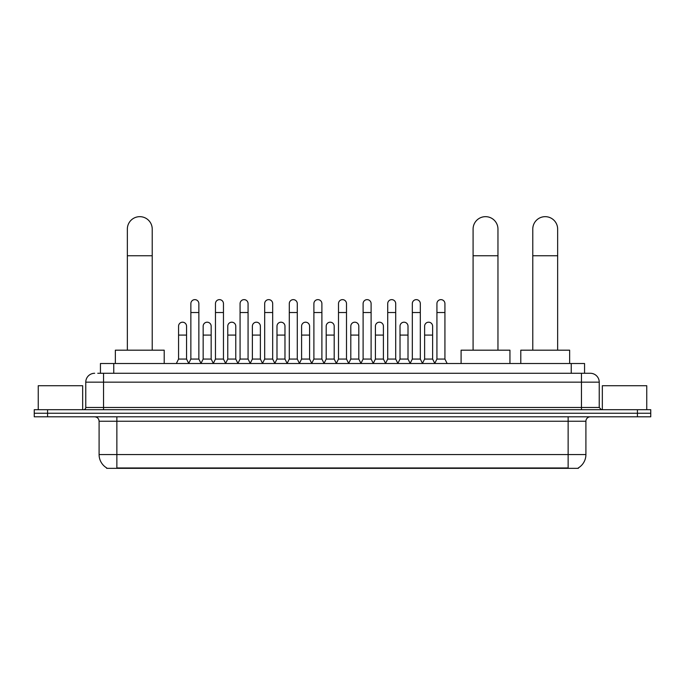 <?xml version="1.0" encoding="UTF-8"?>
<svg xmlns="http://www.w3.org/2000/svg" width="685" height="685" viewBox="0 0 685 685"><rect width="100%" height="100%" fill="white"/><g stroke="black" fill="none" stroke-linecap="round" stroke-linejoin="round"><path stroke-width="1.03" d="M100.438 373.282L100.438 363.512L584.562 363.512L584.562 373.282M578.354 467.898L578.354 468.334L106.646 468.334L106.646 467.898M106.783 467.975A15.55 15.55 0 0 1 99.094 454.566L116.861 454.566L116.861 467.975L568.139 467.975L568.139 454.566L585.906 454.566L585.906 421.249A4.444 4.444 0 0 1 590.342 416.805M99.094 454.566L99.094 421.249C98.837 418.552 97.356 417.071 94.658 416.805M578.217 467.975A15.55 15.55 0 0 0 585.906 454.566M47.573 409.698L650.75 409.698L650.75 413.252L34.25 413.252L34.25 416.805L47.573 416.805L47.573 413.252L34.25 413.252L34.25 409.698L47.573 409.698L47.573 413.252L650.75 413.252L650.75 416.805L47.573 416.805M97.972 373.282L590.342 373.282A8.879 8.879 0 0 1 599.229 382.161L599.229 407.481L601.447 409.698M97.767 373.282L103.538 373.282L103.538 382.161L85.771 382.161L85.771 407.481A2.218 2.218 0 0 1 83.553 409.698M94.658 373.282A8.879 8.879 0 0 0 85.771 382.161M599.229 382.161L581.462 382.161L581.462 373.282L590.342 373.282M82.662 409.698L82.662 385.715L38.249 385.715L38.249 409.698M646.751 409.698L646.751 385.715L602.338 385.715L602.338 409.698M127.35 350.181L127.35 229.107A12.433 12.433 0 0 1 139.783 216.665A12.433 12.433 0 0 1 152.224 229.107A12.433 12.433 0 0 0 139.783 216.665M152.224 350.181L152.224 229.107M164.212 363.512L164.212 350.181L115.354 350.181L115.354 363.512M473.087 350.181L473.087 229.107A12.433 12.433 0 0 1 485.519 216.665A12.433 12.433 0 0 1 497.961 229.107A12.433 12.433 0 0 0 485.519 216.665M497.961 350.181L497.961 229.107M509.948 363.512L509.948 350.181L461.091 350.181L461.091 363.512M532.776 350.181L532.776 229.107A12.433 12.433 0 0 1 545.217 216.665A12.433 12.433 0 0 1 557.65 229.107A12.433 12.433 0 0 0 545.217 216.665M557.65 350.181L557.65 229.107M569.646 363.512L569.646 350.181L520.788 350.181L520.788 363.512M188.64 363.512L190.858 359.068L198.856 359.068L201.082 363.512M198.856 359.068L198.856 303.635A3.999 3.999 0 0 0 194.857 299.636A3.999 3.999 0 0 1 195.114 299.645M190.858 359.068L190.858 312.523L198.856 312.523M190.858 312.523L190.858 303.635A3.999 3.999 0 0 1 194.857 299.636M213.249 363.512L215.467 359.068L223.464 359.068L225.682 363.512M223.464 359.068L223.464 303.635A3.999 3.999 0 0 0 219.465 299.636A3.999 3.999 0 0 1 219.714 299.645M215.467 359.068L215.467 312.523L223.464 312.523M215.467 312.523L215.467 303.635A3.999 3.999 0 0 1 219.465 299.636M237.858 363.512L240.075 359.068L248.073 359.068L250.29 363.512M248.073 359.068L248.073 303.635A3.999 3.999 0 0 0 244.074 299.636A3.999 3.999 0 0 1 244.322 299.645M240.075 359.068L240.075 312.523L248.073 312.523M240.075 312.523L240.075 303.635A3.999 3.999 0 0 1 244.074 299.636M262.458 363.512L264.684 359.068L272.681 359.068L274.899 363.512M272.681 359.068L272.681 303.635A3.999 3.999 0 0 0 268.683 299.636A3.999 3.999 0 0 1 268.931 299.645M264.684 359.068L264.684 312.523L272.681 312.523M264.684 312.523L264.684 303.635A3.999 3.999 0 0 1 268.683 299.636M287.066 363.512L289.293 359.068L297.281 359.068L299.508 363.512M297.281 359.068L297.281 303.635A3.999 3.999 0 0 0 293.283 299.636A3.999 3.999 0 0 1 293.54 299.645M289.293 359.068L289.293 312.523L297.281 312.523M289.293 312.523L289.293 303.635A3.999 3.999 0 0 1 293.283 299.636M311.675 363.512L313.893 359.068L321.89 359.068L324.108 363.512M321.89 359.068L321.89 303.635A3.999 3.999 0 0 0 317.891 299.636A3.999 3.999 0 0 1 318.148 299.645M313.893 359.068L313.893 312.523L321.89 312.523M313.893 312.523L313.893 303.635A3.999 3.999 0 0 1 317.891 299.636M336.284 363.512L338.501 359.068L346.499 359.068L348.716 363.512M346.499 359.068L346.499 303.635A3.999 3.999 0 0 0 342.5 299.636A3.999 3.999 0 0 1 342.748 299.645M338.501 359.068L338.501 312.523L346.499 312.523M338.501 312.523L338.501 303.635A3.999 3.999 0 0 1 342.5 299.636M360.892 363.512L363.11 359.068L371.107 359.068L373.325 363.512M371.107 359.068L371.107 303.635A3.999 3.999 0 0 0 367.109 299.636A3.999 3.999 0 0 1 367.357 299.645M363.11 359.068L363.11 312.523L371.107 312.523M363.11 312.523L363.11 303.635A3.999 3.999 0 0 1 367.109 299.636M385.492 363.512L387.719 359.068L395.707 359.068L397.934 363.512M395.707 359.068L395.707 303.635A3.999 3.999 0 0 0 391.717 299.636A3.999 3.999 0 0 1 391.966 299.645M387.719 359.068L387.719 312.523L395.707 312.523M387.719 312.523L387.719 303.635A3.999 3.999 0 0 1 391.717 299.636M410.101 363.512L412.319 359.068L420.316 359.068L422.542 363.512M420.316 359.068L420.316 303.635A3.999 3.999 0 0 0 416.317 299.636A3.999 3.999 0 0 1 416.574 299.645M412.319 359.068L412.319 312.523L420.316 312.523M412.319 312.523L412.319 303.635A3.999 3.999 0 0 1 416.317 299.636M434.71 363.512L436.927 359.068L444.925 359.068L447.142 363.512M444.925 359.068L444.925 303.635A3.999 3.999 0 0 0 440.926 299.636A3.999 3.999 0 0 1 441.174 299.645M436.927 359.068L436.927 312.523L444.925 312.523M436.927 312.523L436.927 303.635A3.999 3.999 0 0 1 440.926 299.636M176.336 363.512L178.562 359.068L186.551 359.068L188.709 363.375M186.551 359.068L186.551 326.197A3.999 3.999 0 0 0 182.809 322.207A3.999 3.999 0 0 1 186.551 326.197M178.562 359.068L178.562 335.085L186.551 335.085M178.562 335.085L178.562 326.197A3.999 3.999 0 0 1 182.809 322.207M201.013 363.375L203.162 359.068L211.16 359.068L213.318 363.375M211.16 359.068L211.16 326.197A3.999 3.999 0 0 0 207.418 322.207A3.999 3.999 0 0 1 211.16 326.197M203.162 359.068L203.162 335.085L211.16 335.085M203.162 335.085L203.162 326.197A3.999 3.999 0 0 1 207.418 322.207M225.622 363.375L227.771 359.068L235.768 359.068L237.918 363.375M235.768 359.068L235.768 326.197A3.999 3.999 0 0 0 232.018 322.207A3.999 3.999 0 0 1 235.768 326.197M227.771 359.068L227.771 335.085L235.768 335.085M227.771 335.085L227.771 326.197A3.999 3.999 0 0 1 232.018 322.207M250.222 363.375L252.38 359.068L260.377 359.068L262.526 363.375M260.377 359.068L260.377 326.197A3.999 3.999 0 0 0 256.627 322.207A3.999 3.999 0 0 1 260.377 326.197M252.38 359.068L252.38 335.085L260.377 335.085M252.38 335.085L252.38 326.197A3.999 3.999 0 0 1 256.627 322.207M274.831 363.375L276.988 359.068L284.977 359.068L287.135 363.375M284.977 359.068L284.977 326.197A3.999 3.999 0 0 0 281.235 322.207A3.999 3.999 0 0 1 284.977 326.197M276.988 359.068L276.988 335.085L284.977 335.085M276.988 335.085L276.988 326.197A3.999 3.999 0 0 1 281.235 322.207M299.439 363.375L301.588 359.068L309.586 359.068L311.743 363.375M309.586 359.068L309.586 326.197A3.999 3.999 0 0 0 305.844 322.207A3.999 3.999 0 0 1 309.586 326.197M301.588 359.068L301.588 335.085L309.586 335.085M301.588 335.085L301.588 326.197A3.999 3.999 0 0 1 305.844 322.207M324.048 363.375L326.197 359.068L334.194 359.068L336.352 363.375M334.194 359.068L334.194 326.197A3.999 3.999 0 0 0 330.444 322.207A3.999 3.999 0 0 1 334.194 326.197M326.197 359.068L326.197 335.085L334.194 335.085M326.197 335.085L326.197 326.197A3.999 3.999 0 0 1 330.444 322.207M348.648 363.375L350.806 359.068L358.803 359.068L360.952 363.375M358.803 359.068L358.803 326.197A3.999 3.999 0 0 0 355.053 322.207A3.999 3.999 0 0 1 358.803 326.197M350.806 359.068L350.806 335.085L358.803 335.085M350.806 335.085L350.806 326.197A3.999 3.999 0 0 1 355.053 322.207M373.257 363.375L375.414 359.068L383.412 359.068L385.561 363.375M383.412 359.068L383.412 326.197A3.999 3.999 0 0 0 379.661 322.207A3.999 3.999 0 0 1 383.412 326.197M375.414 359.068L375.414 335.085L383.412 335.085M375.414 335.085L375.414 326.197A3.999 3.999 0 0 1 379.661 322.207M397.865 363.375L400.023 359.068L408.012 359.068L410.169 363.375M408.012 359.068L408.012 326.197A3.999 3.999 0 0 0 404.27 322.207A3.999 3.999 0 0 1 408.012 326.197M400.023 359.068L400.023 335.085L408.012 335.085M400.023 335.085L400.023 326.197A3.999 3.999 0 0 1 404.27 322.207M422.474 363.375L424.623 359.068L432.62 359.068L434.778 363.375M432.62 359.068L432.62 326.197A3.999 3.999 0 0 0 428.878 322.207A3.999 3.999 0 0 1 432.62 326.197M424.623 359.068L424.623 335.085L432.62 335.085M424.623 335.085L424.623 326.197A3.999 3.999 0 0 1 428.878 322.207M566.358 468.334L566.358 467.898M118.642 468.334L118.642 467.898M113.761 373.282L113.761 363.512M571.239 373.282L571.239 363.512M568.139 416.805L568.139 421.249L99.094 421.249M585.906 421.249L568.139 421.249L568.139 454.566L116.861 454.566L116.861 416.805M637.427 416.805L637.427 409.698M103.538 409.698L103.538 407.481L599.229 407.481M85.771 407.481L103.538 407.481L103.538 382.161L581.462 382.161L581.462 409.698M127.35 255.753L152.224 255.753M473.087 255.753L497.961 255.753M532.776 255.753L557.65 255.753"/></g></svg>
